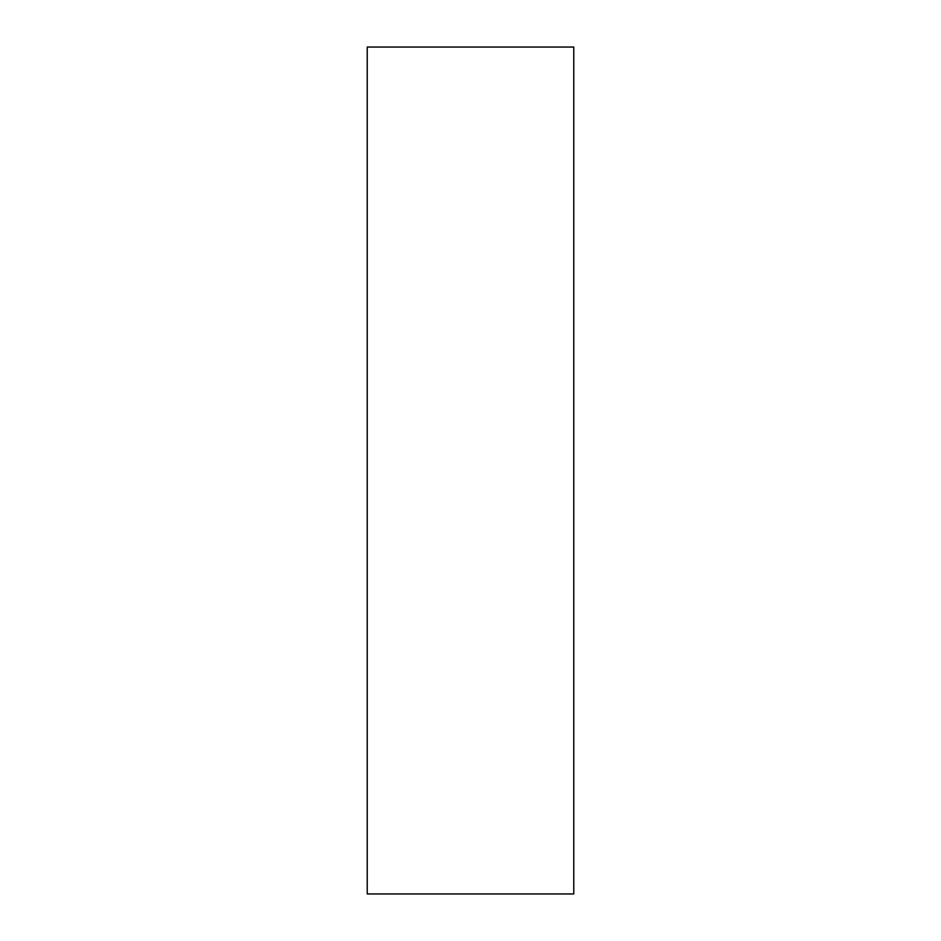 <?xml version="1.0" encoding="UTF-8"?>
<svg xmlns="http://www.w3.org/2000/svg" width="941" height="941" viewBox="0 0 941 941"><rect width="100%" height="100%" fill="white"/><g stroke="black" fill="none" stroke-linecap="round" stroke-linejoin="round"><path stroke-width="1.41" d="M367.225 893.95L573.775 893.95L573.775 47.05L367.225 47.05L367.225 893.95"/></g></svg>
